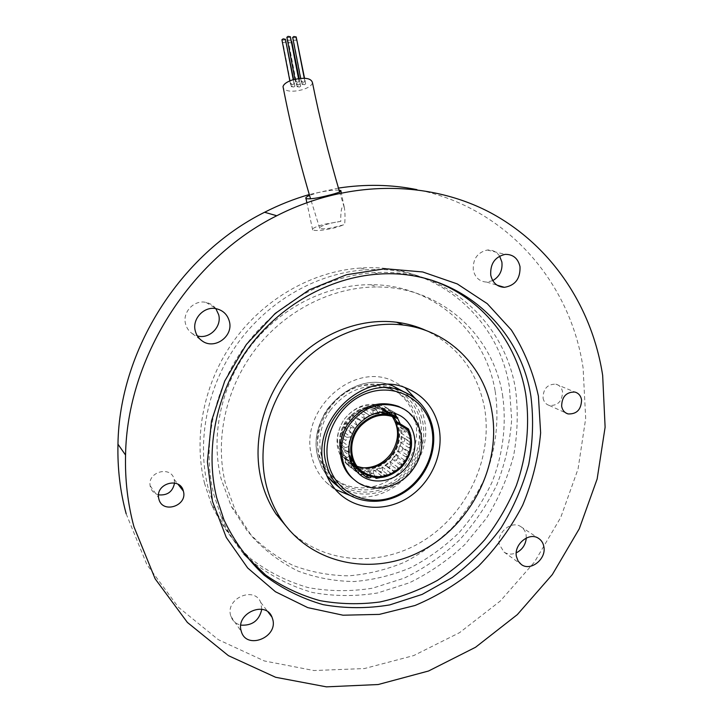 <?xml version="1.0" encoding="UTF-8"?>
<svg xmlns="http://www.w3.org/2000/svg" width="723" height="723" viewBox="0 0 723 723"><rect width="100%" height="100%" fill="white"/><g stroke="black" fill="none" stroke-linecap="round" stroke-linejoin="round"><path stroke-width="0.54" stroke-dasharray="3.62 2.71" d="M376.611 405.775L379.665 406.064L385.965 409.878L382.874 409.598L376.611 405.775L373.863 407.889L379.557 408.432L387.962 413.565M373.863 407.889L380.65 412.074M366.805 406.904L369.896 406.218L376.096 410.049L372.96 410.754L366.805 406.904L364.88 409.363L370.655 408.088L378.933 413.24M364.88 409.363L372.625 414.252M357.451 411.007L360.316 409.399L366.398 413.285L363.506 414.912L357.451 411.007L356.448 413.511L361.78 410.547L369.923 415.743M365.115 418.373L364.519 418.771L363.506 414.912M356.448 413.511L364.519 418.771M396.276 421.437C401.943 434.631 399.756 447.076 389.742 458.789C376.791 470.574 363.579 472.137 350.104 463.488C336.62 453.592 336.159 430.176 349.426 417.035C360.162 406.986 371.694 404.446 384.012 409.426L396.114 416.34M349.417 417.713L349.336 419.991L353.728 415.58L361.753 420.876L357.289 425.359L355.382 421.708L357.758 419.304L351.776 415.336L349.417 417.713L355.382 421.708M385.983 407.7L394.812 412.607L385.983 407.7L382.584 409.218L387.103 411.974M382.584 409.218L387.519 411.405M349.336 419.991L357.289 425.359M391.288 465.296L389.833 461.572L385.034 465.278L393.429 471.297L398.301 467.519L397.641 469.796L391.288 465.296L388.721 467.293L395.038 471.821L397.641 469.796M389.833 461.572L398.301 467.519M382.711 470.754L382.151 466.922L376.638 469.11L384.907 475.21L390.501 472.978L388.965 475.327L385.983 476.529L379.756 471.938L382.711 470.754L388.965 475.327M382.151 466.922L390.501 472.978M379.34 478.138L373.195 473.52L373.493 469.86L367.745 470.321L375.888 476.457L381.717 475.969L379.855 477.677M373.493 469.86L381.717 475.969M369.607 477.948L363.552 473.321L364.609 470.086L359.132 468.784L367.157 474.903L372.707 476.222L371.423 476.945M364.609 470.086L372.707 476.222M360.605 474.767L354.65 470.158L356.285 467.582L351.568 464.6L356.791 468.612M359.629 470.79L363.841 473.818M356.285 467.582L364.265 473.692M347.266 464.274L345.359 461.925L351.233 466.443L353.158 468.829L347.266 464.274L349.254 462.539L345.721 458.138L350.782 461.997M349.254 462.539L357.153 468.585M342.096 456.186L341.003 453.267L346.832 457.695L347.935 460.641L342.096 456.186L344.166 455.382L342.151 449.941L348.965 455.056M344.166 455.382L352.002 461.328M339.611 446.588L339.439 443.38L345.26 447.691L345.44 450.944L339.611 446.588L341.5 446.751L341.193 440.759L348.766 446.308M341.5 446.751L349.308 452.562M340.072 436.367L340.84 433.14L346.688 437.334L345.91 440.596L340.072 436.367L341.509 437.406L342.946 431.405L350.791 436.972L349.697 440.949M341.509 437.406L345.91 440.596M343.443 426.434L344.193 428.206L347.248 422.756L355.174 428.17L352.065 433.719L349.326 430.537L343.443 426.434L345.079 423.497L350.98 427.573L349.326 430.537M344.193 428.206L352.065 433.719M385.811 410.366L385.088 411.116L383.651 410.375C371.694 405.504 360.506 407.944 350.068 417.704C337.207 430.456 337.686 453.185 350.809 462.747L357.135 466.335M375.138 477.587L370.113 473.782L373.195 473.52M362.621 474.18L360.614 472.634L363.552 473.321M354.65 470.158L358.698 473.601M398.039 457.84L396.222 460.253L402.63 464.69L404.618 462.024L398.039 457.84M400.244 423.877C403.669 434.939 402.006 445.621 395.255 455.933C384.627 472.002 361.681 476.864 348.143 465.531C335.002 452.761 333.538 437.551 343.732 419.9C355.454 405.359 369.209 400.985 384.988 406.778L395.933 415.68M354.65 480.063C371.459 493.294 399.06 486.95 411.965 467.447C425.829 448.26 421.789 419.774 403.19 408.82M327.754 408.757C344.663 387.555 364.79 380.524 388.134 387.691C416.575 397.786 425.648 437.587 406.471 463.805C389.742 489.227 352.77 496.123 332.345 476.611C314.632 461.166 312.309 430.194 327.754 408.757M330.194 410.429C347.185 389.101 367.411 382.024 390.854 389.218C419.421 399.349 428.513 439.349 409.236 465.702C392.426 491.26 355.291 498.21 334.776 478.617C316.99 463.109 314.668 431.983 330.194 410.429M362.557 467.799C357.108 467.365 352.246 465.504 347.989 462.214C335.68 450.429 334.261 436.331 343.714 419.918C354.622 406.407 367.401 402.404 382.051 407.908L392.164 416.321M396.719 421.708C401.527 432.761 400.434 443.741 393.429 454.65C380.298 470.248 365.793 473.258 349.914 463.696C337.569 451.866 336.141 437.713 345.639 421.238C356.593 407.673 369.417 403.642 384.112 409.164L393.701 416.855M396.945 417.126L397.478 417.984M404.79 438.418L411.315 442.584L410.989 445.82L404.473 441.608L404.79 438.418L401.184 436.439L400.578 442.386L404.473 441.608M411.026 435.698L404.5 431.604L403.913 428.54L409.869 432.246M402.819 448.396L409.308 452.688L408.106 455.761L401.627 451.441L402.819 448.396L399.774 445.639L397.533 451.306L401.627 451.441M403.913 428.54L399.973 427.456L401.048 433.167L404.5 431.604M398.192 457.623L395.879 454.261L392.2 459.159L396.222 460.253M359.132 468.784L360.614 472.634M367.745 470.321L370.113 473.782M376.638 469.11L379.756 471.938M385.034 465.278L388.721 467.293M351.568 464.6L352.11 468.567M345.721 458.138L345.359 461.925M342.151 449.941L341.003 453.267M341.193 440.759L339.439 443.38M342.946 431.405L340.84 433.14M347.248 422.756L345.079 423.497M353.728 415.58L351.776 415.336M361.78 410.547L360.316 409.399M370.655 408.088L369.896 406.218M379.557 408.432L379.665 406.064M410.926 435.933L409.715 438.662L408.631 432.86L410.013 432.661M410.989 445.82L409.218 448.025L409.851 441.979L411.315 442.584M408.106 455.761L406.127 457.09L408.405 451.324L409.308 452.688M402.63 464.69L400.705 465.079L404.446 460.09L404.618 462.024M367.04 475.481L367.157 474.903M376.105 477.668L375.888 476.457M385.983 476.529L384.907 475.21M395.038 471.821L393.429 471.297M354.387 468.757L353.158 468.829M351.233 466.443L352.318 465.377M350.447 461.066L347.935 460.641M346.832 457.695L349.173 456.285M348.667 452.291L345.44 450.944M345.26 447.691L348.748 446.561M346.688 437.334L350.791 436.972M350.98 427.573L355.174 428.17M357.758 419.304L361.753 420.876M366.398 413.285L369.697 415.589M373.059 414.08L372.96 410.754M376.096 410.049L378.283 412.508M382.422 411.875L382.874 409.598M385.965 409.878L387.013 411.803M385.088 411.116L397.063 418.418M392.2 459.159L400.705 465.079M395.879 454.261L404.446 460.09M397.533 451.306L406.127 457.09M399.774 445.639L408.405 451.324M400.578 442.386L409.218 448.025M401.184 436.439L409.851 441.979M401.048 433.167L409.715 438.662M399.973 427.456L408.631 432.86M388.423 408.766L388.251 410.086L395.617 414.532M395.147 413.411L394.812 412.607M387.781 411.279L388.251 410.086M391.902 412.49L392.345 411.532M331.08 228.007C324.88 228.974 321.093 229.064 319.72 228.287C319.783 226.281 325.63 224.148 337.261 221.889L340.786 221.383C340.542 215.4 341.193 203.759 344.148 207.103L344.265 207.32C345.07 211.288 345.205 217.045 344.681 224.573L331.08 228.007M312.499 82.82C311.73 85.45 308.522 87.709 302.856 89.589C293.312 92.065 286.823 91.694 283.371 88.459M339.06 190.185C333.927 189.824 326.751 190.682 317.514 192.761L309.525 195.391M340.786 221.383L324.121 224.302C315.608 226.651 311.785 228.531 312.661 229.95C316.213 231.206 323.967 230.393 335.915 227.537L344.681 224.573M126.191 513.845L146.868 564.564L178.319 607.148L218.319 639.674L264.365 660.958L313.899 670.537L364.437 668.549L413.673 655.589L459.566 632.652L500.343 600.985L534.487 562.051L560.732 517.46L578.057 468.983L585.684 418.5L583.109 368.016C570.583 282.386 506.525 207.32 416.755 189.598M338.445 188.079L309.281 194.541M174.559 482.973L174.198 479.385C171.188 465.485 147.519 471.559 150.113 485.684L150.375 486.995C151.604 491.08 154.324 493.701 158.527 494.848M261.798 609.29L260.705 602.376C254.523 585.883 225.459 598.328 230.628 615.427L230.89 616.339C232.58 620.994 235.879 623.922 240.795 625.124M215.852 308.649C213.348 305.377 210.077 303.299 206.028 302.413C194.252 299.503 182.178 312.155 185.558 323.922C186.606 327.962 188.811 331.17 192.164 333.547L197.37 335.924M543.054 398.039C543.832 401.889 545.91 404.365 549.308 405.458C557.876 405.838 562.286 401.265 562.521 391.73C561.717 387.682 559.494 385.16 555.851 384.148C547.456 384.094 543.19 388.73 543.054 398.039M499.602 256.105C496.584 251.74 492.49 249.715 487.32 250.031C477.361 252.417 472.688 259.123 473.312 270.158C475.138 277.677 479.602 281.663 486.706 282.087L492.761 280.614M526.29 538.029L526.091 534.767C525.395 531.134 523.597 528.396 520.696 526.57C511.486 520.244 496.547 532.598 499.277 544.374L504.058 552.092C507.709 554.469 511.767 554.722 516.24 552.851M204.618 483.66C192.896 436.773 203.976 381.988 234.523 339.882C265.224 297.885 313.421 271.044 360.795 268.034C435.445 262.63 498.518 317.352 509.363 386.778L511.676 419.539C510.04 441.735 505.142 463.38 496.99 484.473C487.094 504.871 474.514 523.47 459.232 540.271C442.639 555.716 424.293 568.341 404.175 578.147L372.67 588.16C350.935 591.658 329.39 591.459 308.025 587.564C287.185 581.509 268.043 571.866 250.601 558.635C234.541 543.497 221.563 525.603 211.667 504.952L204.618 483.66M208.079 487.709C196.267 440.379 207.492 385.007 238.355 342.449C269.381 299.982 318.066 272.842 365.865 269.778C441.193 264.284 504.708 319.512 515.553 389.58C518.319 411.577 517.65 433.692 513.574 455.942C507.609 477.867 498.59 498.581 486.534 518.093L464.871 544.518C448.133 560.135 429.625 572.896 409.326 582.819L377.569 592.977C355.644 596.538 333.909 596.367 312.363 592.471C291.351 586.389 272.038 576.683 254.442 563.353C238.256 548.088 225.169 530.04 215.183 509.2L208.079 487.709M431.206 280.054C413.158 273.918 394.152 271.441 374.198 272.643C325.693 275.806 276.231 303.443 244.672 346.66C213.276 389.986 201.825 446.299 213.773 494.378L220.967 516.195C226.823 530.221 234.451 542.856 243.868 554.107M502.503 394.713C506.742 423.732 503.1 453.818 492.11 482.042C483.524 500.388 472.553 517.207 459.204 532.49C444.681 546.624 428.558 558.337 410.845 567.609C392.49 575.291 373.583 579.936 354.143 581.536C334.722 581.283 316.005 577.785 297.975 571.043C280.705 562.467 265.386 550.98 252.038 536.574L235.797 511.694L225.359 483.235C214.505 438.988 226.037 387.194 256.069 348.477C286.236 309.851 332.788 286.778 377.126 286.986C440.759 286.769 492.833 334.659 502.503 394.713M495.192 391.288C499.43 419.991 495.861 449.742 485.006 477.65C476.529 495.779 465.684 512.399 452.471 527.501C438.102 541.464 422.151 553.014 404.618 562.169C386.444 569.733 367.745 574.297 348.495 575.842C329.272 575.562 310.736 572.074 292.896 565.368C275.797 556.855 260.642 545.476 247.429 531.206L231.351 506.597L221.003 478.454C210.239 434.704 221.6 383.551 251.261 345.341C281.057 307.221 327.067 284.455 370.935 284.69C433.899 284.519 485.531 331.884 495.192 391.288M290.086 530.953C325.666 565.223 383.118 567.338 425.883 539.159C468.766 511.053 493.231 456.349 484.437 407.429C477.451 372.11 458.201 346.561 426.687 330.791M404.907 387.537L390.854 379.918C350.565 363.271 299.539 411.36 311.577 455.698C314.044 466.353 318.997 475.318 326.435 482.584L335.391 489.48M349.923 495.418C390.131 506.525 434.098 461.22 424.374 419.674C422.856 412.038 419.964 405.106 415.68 398.879M291.378 39.584L290.239 40.434L287.853 40.009L288.992 39.159L290.836 39.042M298.843 84.79L296.457 84.437L297.605 83.624L300 83.985L298.843 84.79M303.714 82.277L301.328 81.916L302.485 81.093L304.88 81.455L303.714 82.277M296.195 36.936L295.056 37.804L292.716 37.614M304.491 84.699L302.115 84.347L303.271 83.534L305.648 83.886L304.491 84.699M297.008 39.575L295.87 40.434L293.493 40.009L294.632 39.159L296.62 39.087M299.503 87.058L297.135 86.706L298.283 85.901L300.66 86.254L299.503 87.058M292.074 42.042L290.935 42.892L288.567 42.476L289.697 41.627L291.767 41.591M293.728 87.013L291.342 86.652L292.481 85.856L294.876 86.209L293.728 87.013M286.308 41.898L285.178 42.747L282.792 42.323L283.913 41.473L285.847 41.383M292.896 84.591L290.492 84.23L291.64 83.425L294.044 83.787L292.896 84.591M285.44 39.268L284.311 40.127L281.961 39.937M297.903 82.214L295.499 81.853L296.656 81.03L299.06 81.401L297.903 82.214M290.402 36.774L289.254 37.641L286.904 37.451M410.474 395.138C421.59 402.313 428.82 412.544 432.173 425.829C437.813 449.236 426.805 476.692 406.163 490.989C385.576 505.368 357.695 504.654 340.56 488.585M420.135 420.208C426.814 447.094 409.76 478.753 383.253 488.721C356.864 499.078 326.688 484.826 319.394 457.307C311.685 429.941 329.661 396.502 357.18 387.04C384.591 377.162 413.854 393.185 420.135 420.208M318.373 458.328L321.807 467.474L326.823 475.644L321.78 467.465L318.319 458.274C305.386 417.93 350.583 371.297 388.992 384.573C350.673 371.36 305.486 418.03 318.373 458.328M336.195 484.934C356.584 497.921 377.533 497.09 399.051 482.422C417.966 468.016 427.645 442.169 422.286 420.045C419.277 408.079 412.96 398.563 403.353 391.505M384.012 409.426L385.721 410.465M350.104 463.488L351.703 464.708M350.809 462.747L361.988 471.288M348.143 465.531L360 474.713M388.134 387.691L390.854 389.218M349.914 463.696L347.989 462.214M384.112 409.164L382.051 407.908M332.345 476.611L334.776 478.617M384.988 406.778L387.745 408.441M394.125 412.282L397.767 414.469M383.651 410.375L395.598 417.668M319.72 228.287L310.556 198.861M312.661 229.95L306.85 202.603M230.89 616.339L241.374 631.631M192.164 333.547L201.229 340.235M549.308 405.458L565.72 412.887M486.706 282.087L497.044 285.151M504.058 552.092L521.039 564.311M360.795 268.034L365.865 269.778M220.967 516.195L223.931 519.783M231.351 506.597L235.797 511.694M338.735 493.032L326.435 482.584M287.853 40.009L296.457 84.437M301.328 81.916L300.623 78.31M302.115 84.347L293.493 40.009M297.135 86.706L288.567 42.476M291.342 86.652L282.792 42.323M290.492 84.23L289.851 80.877M295.499 81.853L294.993 79.214M404.889 387.528L390.854 379.918M370.935 284.69L377.126 286.986M374.198 272.643L378.463 274.116M211.667 504.952L215.183 509.2M520.696 526.57L538.373 538.246M487.32 250.031L505.142 254.369M555.851 384.148L574.776 392.029M206.028 302.413L216.385 308.748M260.705 602.376L268.152 612.119M150.113 485.684L158.581 497.641M174.198 479.385L177.975 484.211M344.265 207.32L341.301 192.824M344.148 207.103L339.593 191.993M299.06 81.401L298.509 78.545M294.044 83.787L293.249 79.675M294.876 86.209L293.592 79.575M300.66 86.254L299.141 78.464M305.648 83.886L304.546 78.238M304.88 81.455L304.247 78.229M298.933 78.491L300 83.985"/><path stroke-width="1.08" d="M387.013 411.803L387.962 413.565L382.187 413.032L382.422 411.875M380.65 412.074L382.187 413.032M378.283 412.508L378.933 413.24L373.059 414.08M372.625 414.252L373.077 414.532M369.697 415.589L365.115 418.373M357.135 466.335C368.811 470.167 379.476 467.438 389.119 458.138C398.753 446.904 400.904 434.912 395.562 422.187L396.276 421.437L408.45 428.947C414.198 442.413 411.947 455.147 401.708 467.139C388.477 479.213 375.002 480.849 361.274 472.047C347.537 461.97 347.112 438.021 360.669 424.555C371.649 414.252 383.416 411.631 395.969 416.701L391.026 414.369L391.902 412.49M387.103 411.974L391.026 414.369M356.791 468.612L361.274 472.047M350.782 461.997L353.574 464.121L357.153 468.585L354.387 468.757M348.965 455.056L349.959 455.806L352.002 461.328L350.447 461.066M348.766 446.308L349.308 452.562L348.667 452.291M349.697 440.949L349.326 443.063M397.795 417.65L397.063 418.418L395.598 417.668C383.416 412.716 371.993 415.237 361.328 425.241C348.17 438.31 348.622 461.554 361.988 471.288C375.273 479.756 388.296 478.147 401.066 466.48C410.926 454.966 413.14 442.711 407.718 429.715L408.45 428.947M395.562 422.187L407.718 429.715M379.855 477.677L376.231 478.409L375.138 477.587M371.423 476.945L369.607 477.948L366.633 477.261L362.621 474.18M358.698 473.601L360.605 474.767L363.841 473.818M408.143 464.753C397.252 481.22 373.809 486.272 360 474.713C346.606 461.681 345.142 446.109 355.589 428.007C367.6 413.086 381.663 408.576 397.767 414.469C415.481 422.06 420.56 447.691 408.143 464.753M403.19 408.82L398.608 406.425C379.403 399.855 362.711 405.413 348.54 423.1C335.716 440.903 338.021 466.715 353.186 478.888L354.65 480.063M349.941 424.058C364.157 406.317 380.894 400.741 400.144 407.329C422.178 416.114 428.748 447.609 413.511 468.513C400.181 488.721 371.224 494.677 354.577 480C339.385 467.799 337.081 441.916 349.941 424.058M392.164 416.321C399.593 428.088 399.322 440.388 391.351 453.231C383.859 463.316 374.261 468.17 362.557 467.799M393.701 416.855L396.719 421.708M395.933 415.68L396.945 417.126M397.478 417.984L400.244 423.877M410.926 435.933L409.869 432.246M366.633 477.261L367.04 475.481M376.231 478.409L376.105 477.668M358.102 473.059L359.485 470.673M352.318 465.377L353.574 464.121M349.173 456.285L349.959 455.806M395.147 413.411L396.032 416.575M283.371 88.459L283.018 86.606C283.759 84.013 286.941 81.78 292.562 79.882C304.654 77.063 311.297 78.039 312.499 82.82C319.629 118.427 328.658 154.821 339.593 191.993M309.525 195.391C306.398 196.819 305.214 197.876 305.992 198.554C309.489 199.403 317.225 198.283 329.218 195.183C337.795 193.014 341.672 191.487 340.849 190.583L339.06 190.185M602.666 375.4C592.2 307.555 552.218 246.064 490.944 212.951C429.616 180.28 348.396 179.241 276.773 215.743C190.05 258.979 127.049 358.219 125.558 455.056C124.943 479.891 127.736 503.777 133.936 526.724L155.138 578.807L187.393 622.44L228.423 655.662L275.635 677.279L326.398 686.85L378.156 684.536L428.567 670.998L475.562 647.257L517.334 614.613L552.336 574.559L579.286 528.757L597.144 478.997L605.115 427.194L602.666 375.4M416.755 189.598C391.45 184.501 365.35 183.994 338.445 188.079M309.281 194.541C294.026 198.933 279.132 204.844 264.591 212.264C180.316 254.135 119.313 350.194 117.966 444.211C117.397 468.323 120.135 491.532 126.191 513.845M158.852 498.987C162.259 514.18 187.844 505.919 183.389 491.188L183.362 491.08C180.289 476.791 155.933 483.118 158.581 497.641L158.852 498.987M158.527 494.848C167.438 495.653 172.788 491.694 174.559 482.973M241.102 630.7L241.374 631.631C246.588 650.004 278.057 637.541 272.752 619.412L272.002 617.153C265.684 600.244 235.834 613.158 241.102 630.7M240.795 625.124C252.191 625.865 259.196 620.587 261.798 609.29M195.291 330.962C196.367 335.12 198.626 338.418 202.069 340.858C214.36 350.203 233.656 336.349 229.372 321.41C227.492 314.65 223.172 310.429 216.385 308.748C204.284 305.766 191.83 318.834 195.291 330.962M197.37 335.924C209.318 339.485 222.042 326.778 218.68 314.722L215.852 308.649M561.654 406.317C562.431 410.266 564.546 412.806 568.016 413.927C576.764 414.288 581.283 409.579 581.563 399.792C580.759 395.644 578.49 393.05 574.776 392.029C566.199 392.002 561.816 396.764 561.654 406.317M490.736 275.083C492.58 282.82 497.135 286.904 504.41 287.329C515.228 285.513 520.424 278.626 520.009 266.67C518.02 258.364 513.068 254.261 505.142 254.369C494.939 256.828 490.14 263.732 490.736 275.083M492.761 280.614C499.683 276.52 502.729 270.33 501.879 262.024L499.602 256.105M516.43 556.593L518.129 561.12L521.292 564.482C530.574 571.739 546.597 558.996 543.85 546.633C543.154 542.91 541.328 540.117 538.373 538.246C528.983 531.794 513.673 544.527 516.43 556.593M516.24 552.851C522.259 549.751 525.612 544.817 526.29 538.029M538.418 396.141L540.632 432.806C538.409 457.632 532.426 481.753 522.693 505.169C510.962 527.718 496.204 548.07 478.4 566.217C459.15 582.729 438.021 595.815 415.02 605.494L379.331 614.387L343.027 615.21L307.79 607.636L275.427 591.739L247.691 567.998L226.245 537.397L212.481 501.364L207.402 461.789L211.523 420.867L224.754 380.967L246.371 344.464L275.111 313.511L309.209 289.842L346.624 274.704L385.16 268.73L422.693 271.965L457.279 283.922L487.257 303.669L511.333 329.959C524.211 350.212 533.24 372.273 538.418 396.141M216.701 497.795L223.931 519.783C234.116 541.093 247.474 559.521 264.012 575.083C281.979 588.658 301.69 598.517 323.145 604.654C345.142 608.558 367.329 608.649 389.706 604.916L422.142 594.414L452.236 577.532C470.818 563.425 487.076 546.913 501.003 527.998C513.348 508.016 522.584 486.814 528.73 464.392C532.95 441.636 533.682 419.006 530.935 396.52C520.09 324.889 455.472 268.396 378.463 274.116C329.607 277.325 279.747 305.223 247.917 348.829C216.24 392.535 204.672 449.335 216.701 497.795M243.868 554.107L265.856 575.219C282.494 586.742 300.506 595.21 319.873 600.614C339.674 604.202 359.692 604.654 379.909 601.979C399.918 597.578 419.078 590.384 437.388 580.397C454.93 568.983 470.745 555.4 484.835 539.656C497.731 522.901 508.26 504.817 516.403 485.404C526.787 455.689 530.049 424.41 525.729 394.171C517.171 342.178 481.554 297.036 431.206 280.054M426.687 330.791C417.216 326.425 407.157 323.561 396.511 322.214C359.439 317.596 318.274 333.954 290.845 365.413C263.497 396.927 252.065 441.301 261.048 479.195C264.103 491.929 269.101 503.551 276.041 514.035L290.086 530.953M491.866 411.17C484.347 366.57 448.748 330.348 403.136 325.025C365.666 320.388 324.031 336.981 296.249 368.866C268.558 400.804 256.954 445.748 266.01 484.085C269.092 496.972 274.144 508.721 281.139 519.322C311.468 565.07 373.918 576.891 422.693 550.357C471.658 524.121 501.419 464.446 491.866 411.17M335.391 489.48L349.923 495.418M323.579 465.504C326.082 476.43 331.134 485.603 338.735 493.032C356.819 510.537 386.471 511.929 408.829 497.18C431.251 482.494 443.958 453.61 439.06 428.215C434.722 408.287 423.326 394.722 404.889 387.528C363.723 370.538 311.342 420.036 323.579 465.504M292.716 37.614L293.809 36.511L296.195 36.936L304.247 78.229M281.961 39.937L283.045 38.843L285.44 39.268L293.249 79.675M286.904 37.451L287.998 36.349L290.402 36.774L298.509 78.545M415.68 398.879L404.907 387.537M285.847 41.383L293.592 79.575M291.767 41.591L299.141 78.464M296.62 39.087L304.546 78.238M290.836 39.042L298.933 78.491M432.318 426.073C437.912 449.507 426.868 476.9 406.218 491.134C385.621 505.449 357.731 504.681 340.56 488.585C333.827 482.214 329.173 474.342 326.579 464.97C312.96 422.413 362.792 373.999 401.816 390.908L410.474 395.138M328.739 464.844C336.132 492.896 366.832 507.338 393.692 496.71C420.669 486.489 438.075 454.18 431.342 426.787C425.007 399.259 395.264 382.964 367.338 393.086C339.304 402.792 320.94 436.945 328.739 464.844M340.56 488.585L332.173 481.563L326.832 475.662L336.195 484.934M403.353 391.505L392.327 385.666L388.983 384.573L392.327 385.666L401.816 390.908C417.659 397.289 427.817 408.965 432.282 425.919M394.207 415.626L395.969 416.701M398.608 406.425L400.144 407.329M353.186 478.888L354.577 480M310.556 198.861C299.277 160.858 290.104 123.443 283.018 86.606M306.85 202.603L305.992 198.554M276.773 215.743L264.591 212.264M125.558 455.056L117.966 444.211M201.229 340.235L202.069 340.858M565.72 412.887L568.016 413.927M497.044 285.151L504.41 287.329M396.511 322.214L403.136 325.025M300.623 78.31L292.67 37.37M289.851 80.877L281.907 39.693M294.993 79.214L286.859 37.207M276.041 514.035L281.139 519.322M268.152 612.119L272.002 617.153M177.975 484.211L183.362 491.08M341.301 192.824L340.849 190.583"/></g></svg>
